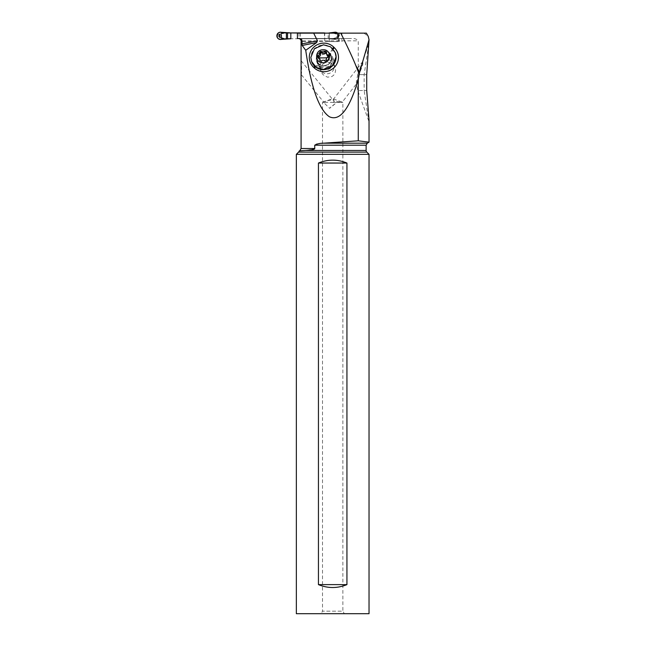 <?xml version="1.0" encoding="UTF-8"?>
<svg xmlns="http://www.w3.org/2000/svg" width="646" height="646" viewBox="0 0 646 646"><rect width="100%" height="100%" fill="white"/><g stroke="black" fill="none" stroke-linecap="round" stroke-linejoin="round"><path stroke-width="0.48" stroke-dasharray="3.23 2.42" d="M284.175 38.51A2.907 2.899 -90 0 0 285.306 38.744L332.593 38.744A2.907 2.899 -90 0 0 333.732 38.51A11.628 11.588 90 0 1 336.816 37.67L336.816 34.004A11.628 11.588 90 0 1 333.732 33.164A2.907 2.899 -90 0 0 332.593 32.93L285.306 32.93A2.907 2.899 -90 0 0 284.175 33.164A11.628 11.588 90 0 1 281.083 34.004L279.605 34.173A0.581 0.581 -90 0 0 279.322 34.674L279.322 37A0.581 0.581 -90 0 0 279.605 37.508L281.083 37.67A11.628 11.588 90 0 1 284.175 38.51L281.47 39.051C279.129 39.325 277.772 38.259 277.409 35.837C278.127 33.035 279.476 31.961 281.47 32.623L286.388 32.93M281.083 37.67L281.083 34.004M281.317 32.3L281.454 32.583C277.069 31.46 275.527 38.292 279.912 39.123L286.776 38.744M284.369 38.744L285.306 38.744M332.593 38.744L328.152 38.744L334.41 39.382L329.339 38.752L329.339 33.148M324.502 38.744L300.414 38.744L324.502 38.744L324.502 33.148L366.371 33.148M285.306 32.93L284.369 32.93M332.593 32.93L329.339 32.93M332.173 38.712L334.717 39.051C336.679 39.713 338.011 38.647 338.73 35.837C338.011 33.035 336.679 31.961 334.717 32.623L332.222 32.97L334.983 32.978L336.332 33.883C336.994 33.261 337.575 33.778 338.076 35.425L338.076 36.249C337.826 37.759 337.244 38.276 336.332 37.799L334.983 38.695L331.656 38.744M331.656 32.93L334.676 32.583L334.983 32.978L332.569 33.035M334.41 39.382A3.634 3.618 90 0 0 337.664 33.148A3.634 3.618 90 0 1 334.41 39.382L336.186 39.123C340.442 38.308 338.932 31.42 334.676 32.583L334.41 32.3M336.816 34.004L337.527 34.077L337.527 37.597L336.816 37.67M333.126 33.172L338.407 34.674A0.581 0.581 -90 0 0 338.116 34.173L337.527 34.077M337.527 37.597L338.116 37.508A0.581 0.581 -90 0 0 338.407 37L338.407 34.674M337.931 34.674L337.487 37.581L332.222 38.703M332.569 38.647L334.717 39.051L334.983 38.695L333.732 38.51M334.58 33.584L335.807 33.624M336.76 34.028L336.332 33.883M336.76 37.654L336.332 37.799M334.58 38.098L335.807 38.057M281.317 39.382L281.559 38.695L283.755 38.647M280.735 37.654L279.524 37.581L278.725 36.249C278.701 37.743 279.492 38.259 281.107 37.799L281.559 38.695L283.554 38.51L281.107 37.799M279.322 34.674L278.846 34.674L279.524 34.093L284.175 33.164M283.755 33.035L283.101 32.93L283.554 33.164M283.554 33.172L281.47 32.623L281.107 33.883C279.452 33.422 278.652 33.939 278.725 35.425L278.725 36.249M282.746 38.098L281.43 38.057M278.846 34.674L278.902 36.523M282.746 33.584L281.43 33.624M300.043 38.526L351.408 38.526L300.043 38.526C301.464 38.655 302.247 39.43 302.401 40.851L302.401 41.578L329.161 41.578L329.161 33.148L281.462 33.148L324.478 33.148M281.688 38.526L281.688 33.148M281.462 33.148L281.462 38.526M297.41 33.148L340.797 33.148M329.161 33.148L339.376 33.148L338.407 33.148L338.407 41.578L324.728 41.578L324.728 33.148M341.895 41.578L341.895 33.148L338.407 33.148M302.401 41.578L324.728 41.578M358.272 140.812L358.272 40.851C356.535 38.97 354.25 38.195 351.408 38.526M358.272 140.804L322.515 143.275M321.684 143.355L319.31 143.638M318.341 143.792L317.719 143.905M317.081 144.042L316.677 144.139M314.755 145.108L314.747 148.507L301.084 148.507M322.79 64.14L324.849 62.856L327.239 62.347L329.856 62.654L332.294 63.841L334.2 65.747L335.339 68.153L335.605 70.753L334.983 73.248L333.602 75.283L331.802 76.591L327.514 77.181L323.137 74.807L321.425 72.304L320.747 69.929L320.868 67.434L322.79 64.14M301.084 60.934L301.133 60.797C301.634 62.694 301.884 74.435 301.133 74.484L301.084 73.515M301.173 60.789L334.248 101.47C333.724 98.677 325.261 100.768 323.961 102.375L301.133 74.484M329.161 41.578L338.407 41.578M329.202 41.578L329.202 33.148M329.258 41.578L329.258 33.148M338.173 41.578L338.173 33.148M300.487 33.148L300.487 39.123L297.41 38.526M363.973 33.148L368.236 36.37M366.726 90.529L364.158 90.529L364.158 74.621L368.729 44.275L369.036 45.042M364.158 74.621L357.747 74.621L363.109 61.104L362.656 65.06L359.095 74.621L356.552 83.722L356.342 82.01L357.731 90.529L364.158 90.529L368.729 120.867L369.036 120.108M366.129 150.461L306.543 150.405M307.068 150.356L314.747 148.507M305.776 150.461L299.211 150.93M296.344 154.329L369.036 154.329M369.036 613.7L296.344 613.7M318.446 584.622L318.446 163.042C327.942 159.191 337.438 159.191 346.934 163.042L346.934 584.622L318.446 584.622C327.942 588.474 337.438 588.474 346.934 584.622M344.318 613.7L321.062 613.7L344.318 613.7L342.865 611.181L322.515 611.181L321.062 613.7M323.961 102.375L322.515 102.375L322.515 611.181L342.865 611.181L342.865 102.375L333.255 102.375L335.064 103.853L329.621 108.318A4.361 0.476 140.8 0 1 335.064 103.853M334.402 99.29L333.134 99.621L333.393 100.534L337.414 101.705C341.387 102.383 342.751 102.439 341.516 101.882L332.69 98.668L322.515 102.375L342.865 102.375L341.516 101.882L342.162 102.221L356.56 83.722M324.849 103.675L329.621 108.318M334.248 101.47L333.255 102.375M357.747 74.621L356.342 82.01M359.095 74.621L366.726 74.621M346.934 163.042L318.446 163.042M315.579 67.047L319.229 65.052A7.994 7.76 -20.7 0 0 332.31 56.59A7.994 7.76 -20.7 0 0 330.437 53.771L329.823 53.182A7.994 7.76 -20.7 0 0 316.734 61.653A7.994 7.76 -20.7 0 0 318.607 64.471L314.909 66.49M320.19 67.604L319.229 65.052L318.607 64.471L319.576 67.022A7.994 7.76 159.3 0 1 319.52 56.008A7.994 7.76 159.3 0 1 330.784 55.734L331.406 56.315A7.994 7.76 159.3 0 1 331.455 67.329A7.994 7.76 159.3 0 1 320.19 67.604L319.576 67.022M335.314 52.762A12.645 12.274 -20.7 0 0 323.549 45.002C320.061 45.099 317.057 46.367 314.554 48.805C312.139 51.309 310.928 54.28 310.92 57.72A12.645 12.274 -20.7 0 0 311.647 61.693M323.549 45.002C320.238 45.503 317.38 46.932 314.982 49.306C312.632 51.72 311.275 54.522 310.92 57.72M324.995 54.102A7.268 7.058 -20.7 0 0 318.171 63.744A7.268 7.058 -20.7 0 0 324.954 68.258A7.268 7.058 -20.7 0 0 331.778 58.616A7.268 7.058 -20.7 0 0 324.995 54.102M318.688 56.808L318.01 57.995L317.501 56.662M319.172 57.769A11.37 2.568 -179.9 0 1 317.937 57.656L318.68 58.616L318.147 57.236M326.4 52.455L326.941 53.473L326.375 51.882M327.013 55.338L326.916 53.836L325.98 52.609M328.063 57.066L328.58 58.455L329.274 57.462L328.588 56.646L329.274 57.462A11.37 2.568 0.1 0 1 326.941 57.736M328.58 58.455L325.955 62.452L321.24 62.533L319.851 60.611M320.327 60.118L318.68 58.616M321.918 61.83A7.268 7.058 -20.7 0 0 320.263 69.284A7.268 7.058 -20.7 0 0 332.205 71.593A7.268 7.058 -20.7 0 0 333.861 64.148A7.268 7.058 -20.7 0 0 321.918 61.83M333.118 33.164L333.732 33.164M338.116 37.508L338.116 34.173M337.931 37L338.407 37M328.152 38.744L328.152 33.148M280.243 37.597L280.243 34.077M279.605 34.173L279.605 37.508M279.322 37L278.846 37M302.401 40.851L358.272 40.851M299.041 33.148L299.041 38.534M297.467 33.148L297.467 38.526M367.291 143.178L323.816 143.178M314.747 145.189L366.129 145.189M298.573 152.109L366.807 152.109M299.922 150.518L305.009 150.518M332.666 48.563L329.823 53.182L330.784 55.734M331.406 56.315L330.437 53.771L333.247 49.201M324.042 51.591A7.268 7.058 159.3 0 1 330.825 56.105A7.268 7.058 159.3 0 1 324.009 65.755A7.268 7.058 159.3 0 1 317.226 61.241A7.268 7.058 159.3 0 1 324.042 51.591M323.961 50.945A7.695 7.469 -20.7 0 0 316.274 58.568A7.695 7.469 -20.7 0 0 323.921 65.94A7.695 7.469 -20.7 0 0 331.608 58.31A7.695 7.469 -20.7 0 0 323.961 50.945M326.375 59.933L326.9 61.313M324.776 60.861L325.293 62.25M321.425 60.918L321.95 62.307M339.376 41.578L339.376 33.148M333.134 99.621L363.109 61.104M368.729 44.275L359.483 69.776M368.729 120.867L357.731 90.529M316.734 61.653L317.703 64.196M332.31 56.59L333.279 59.141M318.171 63.744L317.226 61.241C318.47 64.115 320.723 65.601 323.977 65.714C329.63 64.705 331.907 61.499 330.825 56.105L331.778 58.616M329.218 57.155L328.717 55.831M320.263 69.284L321.207 71.787M333.861 64.148L335.129 67.491"/><path stroke-width="0.97" d="M286.776 32.93L281.317 32.3A3.634 3.618 90 0 0 276.964 35.013A3.634 3.618 90 0 0 281.317 39.382A3.634 3.618 90 0 1 276.964 35.013A3.634 3.618 90 0 1 281.317 32.3L290.821 32.93L286.388 32.93L286.388 38.752L281.317 39.382L290.821 38.744L290.821 32.93L324.502 33.148M290.821 38.744L286.776 38.744M329.339 32.93L334.41 32.3A3.634 3.618 90 0 1 337.664 33.148A3.634 3.618 90 0 0 334.41 32.3L329.339 33.148M323.816 143.178L367.291 143.178L366.129 145.189L314.747 145.189C317.299 143.808 320.327 143.137 323.816 143.178L358.272 140.804L369.036 142.168L369.036 120.108L366.726 90.529L366.726 74.621L369.036 39.705L368.236 36.37L366.371 33.148L297.41 33.148L297.41 38.526L299.308 38.526C300.761 38.542 301.65 39.317 301.965 40.851L301.27 40.851L299.905 38.744M369.027 39.705L359.652 72.199L355.825 65.569C353.079 58.665 348.065 47.852 340.797 33.148L341.895 33.148M301.27 41.578L301.27 40.851M322.515 143.275L321.684 143.355M319.31 143.638L318.341 143.792M317.719 143.905L317.081 144.042M316.677 144.139L316.257 144.252M314.747 145.189L314.747 148.507C315.014 149.266 312.018 149.92 305.776 150.461L366.129 150.461A2.326 2.326 0 0 0 366.807 152.109L369.036 154.329L296.344 154.329L298.573 152.109A2.326 2.326 0 0 0 299.211 150.93L305.776 150.461M367.291 143.178L369.036 142.168L358.272 140.804L358.272 79.523C349.518 109.053 339.909 121.48 329.444 116.789C319.092 109.893 311.178 87.735 305.728 50.299L302.183 45.47L301.965 40.851M301.084 41.578L301.084 148.507L314.747 148.507M305.728 50.299L316.669 42.547L317.461 40.787L313.673 33.148M355.825 65.569L359.233 74.161L358.272 79.523M334.345 67.346A14.341 13.921 -20.7 0 0 334.24 47.594L333.627 47.005A14.341 13.921 -20.7 0 0 313.423 47.489A14.341 13.921 -20.7 0 0 313.52 67.241L314.142 67.83A14.341 13.921 -20.7 0 0 334.345 67.346M359.652 72.199L359.233 74.161M306.543 150.405L307.068 150.356M296.344 154.329L296.344 613.7L369.036 613.7L369.036 154.329M346.934 584.622L346.934 163.042L318.446 163.042L318.446 584.622C327.942 588.474 337.438 588.474 346.934 584.622L318.446 584.622M318.446 163.042C327.942 159.191 337.438 159.191 346.934 163.042M311.647 61.693A12.645 12.274 -20.7 0 0 323.485 69.647A12.645 12.274 -20.7 0 0 335.314 52.762M323.412 69.453L316.338 67.442L311.614 61.596L310.839 57.341L314.473 48.652L323.476 44.808L330.55 46.819L335.274 52.665L336.049 56.921L332.415 65.609L323.412 69.453M323.129 49.734C331.761 49.362 331.729 62.84 323.097 62.767C314.465 63.13 314.497 49.653 323.129 49.734M320.771 51.365A0.961 0.929 -20.7 0 0 319.843 52.56A2.358 2.293 159.3 0 1 318.163 55.427A0.961 0.929 -20.7 0 0 318.147 57.236A2.358 2.293 159.3 0 1 319.827 60.046A0.961 0.929 -20.7 0 0 321.425 60.918A2.358 2.293 159.3 0 1 324.776 60.861A0.961 0.929 -20.7 0 0 326.375 59.933A2.358 2.293 159.3 0 1 328.063 57.066A0.961 0.929 -20.7 0 0 328.079 55.265A2.358 2.293 159.3 0 1 326.4 52.455A0.961 0.929 -20.7 0 0 324.801 51.575A2.358 2.293 159.3 0 1 321.45 51.632A0.961 0.929 -20.7 0 0 320.771 51.365M318.163 55.427L318.688 56.808C320.085 56.42 320.65 55.467 320.368 53.949L321.272 52.689L321.974 53.02C323.129 54.022 324.244 54.006 325.318 52.964L326.351 52.665M318.688 56.808L317.937 57.656M326.456 53.86L327.377 55.968L328.588 56.646L328.079 55.265M320.424 61.16L319.77 58.641M290.821 32.93L324.502 32.93M287.518 32.93L287.518 38.744M301.965 43.912L317.461 40.787M305.009 150.518L299.211 150.93M366.807 152.109L298.573 152.109M316.669 42.547L302.183 45.47M333.627 47.005L332.666 48.563M333.247 49.201L334.24 47.594M314.142 67.83L315.579 67.047M314.909 66.49L313.52 67.241M319.843 52.56L320.368 53.949M326.941 57.736A11.37 2.568 0.1 0 1 323.735 57.898A11.37 2.568 -179.9 0 1 319.172 57.769M321.45 51.632L321.974 53.02M324.801 51.575L325.318 52.964M319.827 60.046L320.206 61.055M366.129 145.189L366.129 150.461M301.084 148.507L299.922 150.518"/></g></svg>
